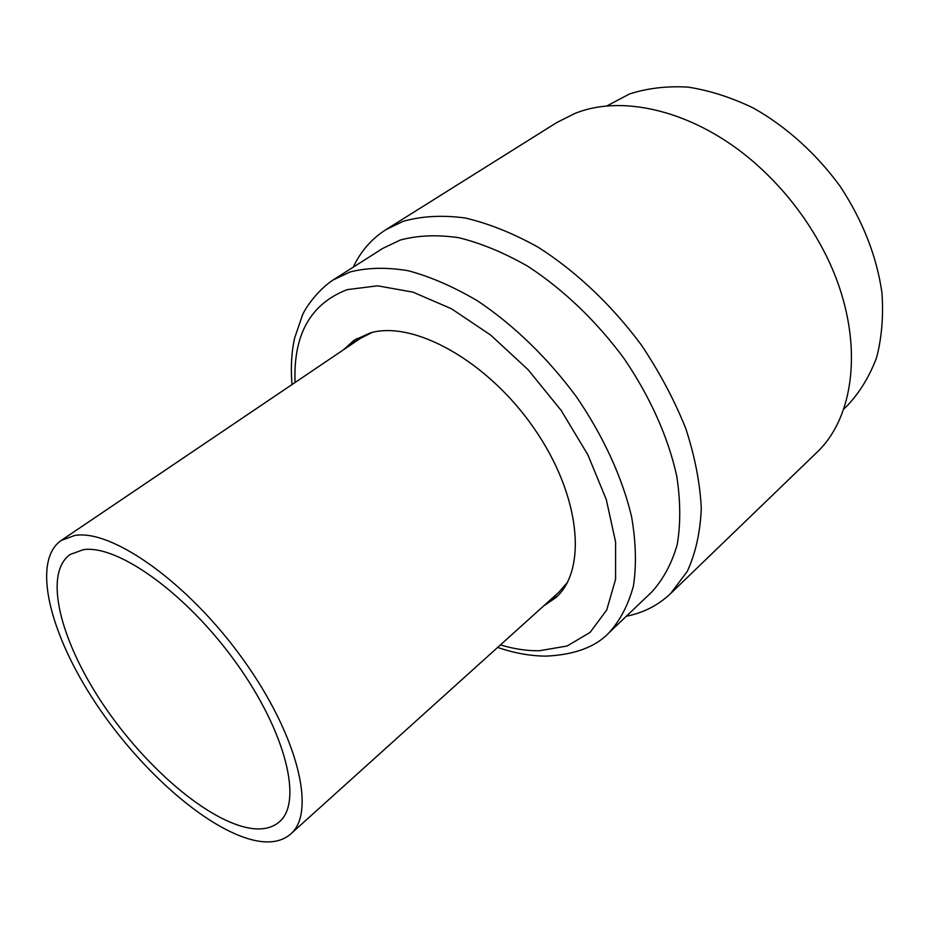 <?xml version="1.0" encoding="UTF-8"?>
<svg xmlns="http://www.w3.org/2000/svg" width="929" height="929" viewBox="0 0 929 929"><rect width="100%" height="100%" fill="white"/><g stroke="black" fill="none" stroke-linecap="round" stroke-linejoin="round"><path stroke-width="1.39" d="M74.703 535.476C111.91 528.891 188.111 582.611 243.003 659.276C298.163 735.826 316.383 812.631 290.696 833.998C282.799 840.873 272.116 843.265 258.645 841.175C211.638 833.499 142.23 773.091 96.21 703.961C50.05 634.971 31.168 561.569 61.105 540.515L74.703 535.476M290.696 833.998L558.933 592.168L567.41 582.378M250.935 828.366C208.456 821.921 144.854 766.971 102.631 703.694C60.234 640.534 43.129 573.623 70.174 554.462L83.273 549.701C117.611 544.289 186.868 593.712 236.454 663.26C286.306 732.691 302.877 802.424 279.35 821.84C272.313 827.902 262.849 830.073 250.935 828.366M626.309 616.264C643.483 612.838 658.266 605.267 670.633 593.55L815.685 453.538C859.906 413.242 865.445 323.652 819.064 242.179C803.933 215.296 785.156 191.293 762.709 170.146C702.591 113.129 625.438 92.726 574.737 113.535L556.75 122.547L385.941 229.637C371.588 238.823 360.684 251.329 353.229 267.18M670.633 593.55L687.239 571.463C695.542 553.475 700.222 532.549 701.302 508.697C700.118 483.475 694.962 456.789 685.823 428.629C674.431 400.167 659.602 372.285 641.335 344.984C611.886 305.235 576.061 271.373 538.425 247.393C513.261 233.307 488.828 223.506 465.115 217.978C442.32 214.959 421.673 216.074 403.186 221.323L385.941 229.637M497.654 647.42C514.225 653.122 530.343 656.025 545.997 656.129C574.587 654.782 595.594 646.99 609.018 632.742L651.67 592.087C663.178 579.487 671.69 563.706 677.183 544.742C680.713 524.142 680.585 501.358 676.8 476.403C668.45 437.954 650.3 397.055 624.16 358.687C596.546 321.167 562.939 289.07 527.579 266.147C503.924 252.653 480.943 243.154 458.624 237.673C437.141 234.561 417.667 235.351 400.213 240.065L382.794 248.38L333.058 280.001C318.438 289.651 306.013 306.686 302.471 315.07L294.539 338.33C291.439 352.776 290.603 368.186 292.02 384.56M843.555 409.213L847.469 405.485C859.917 392.189 869.637 376.199 876.616 357.537C881.795 337.564 883.572 315.941 881.935 292.681C876.744 256.392 862.89 221.056 840.373 186.648C816.568 153.9 786.433 126.727 753.651 108.194C731.541 97.487 709.651 90.461 687.983 87.105C666.883 85.886 647.35 88.197 629.386 94.015L606.486 106.161M543.697 605.905L555.53 597.881C587.604 570.325 580.776 495.401 534.001 428.246C487.562 360.916 413.451 320.052 370.241 332.942L354.03 340.304L343.393 349.861M548.47 601.597L557.864 595.64M356.771 338.574L348.723 346.262M371.937 332.501L360.394 338.377L61.105 540.515M609.018 632.742C620.235 620.386 628.387 604.721 633.473 585.769C636.562 565.099 635.935 542.141 631.615 516.872C622.43 477.866 603.374 436.107 576.363 396.718C547.901 358.141 513.563 324.929 477.715 300.984C453.793 286.829 430.638 276.749 408.249 270.734C386.778 267.146 367.408 267.552 350.163 271.953L333.058 280.001M500.406 644.935C513.911 648.941 526.824 650.892 539.168 650.776L567.062 646.027L590.101 632.394L606.73 609.97L615.567 579.406L615.59 541.955L606.3 499.581L587.86 454.804L561.221 410.502L528.055 369.661L490.582 335.009L451.343 308.695L412.894 292.112L377.569 285.83L347.225 289.639C310.53 303.76 293.146 334.707 295.085 382.493"/></g></svg>
